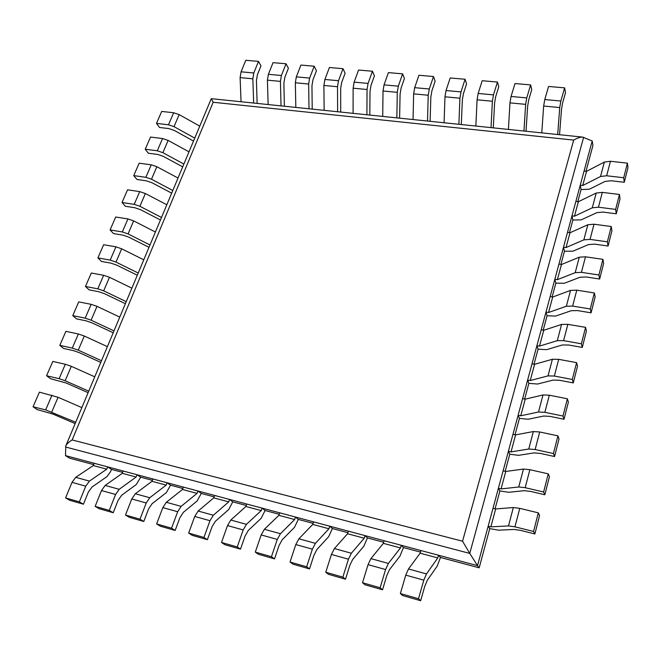 <?xml version="1.0" encoding="UTF-8"?>
<svg xmlns="http://www.w3.org/2000/svg" width="661" height="661" viewBox="0 0 661 661"><rect width="100%" height="100%" fill="white"/><g stroke="black" fill="none" stroke-linecap="round" stroke-linejoin="round"><path stroke-width="0.99" d="M583.613 137.331L469.764 553.406L477.506 565.651L592.198 140.967L582.738 137.116C580.432 136.934 577.417 137.926 573.69 140.091L213.164 102.265L72.148 439.945C68.769 442.019 66.645 444.027 65.786 445.96L65.505 455.619L69.471 458.147L93.664 464.617M582.738 137.116L211.28 98.663L213.164 102.265M592.198 140.967L592.925 145.511L585.977 171.306M65.563 447.001L469.764 553.406L462.551 541.219L72.148 439.945M65.505 455.619L477.506 565.651L479.184 567.824L440.474 557.463L437.202 566.105L427.386 580.151L424.742 586.373L420.652 600.709L402.648 595.553L400.368 593.553L405.755 575.128L408.481 568.964L420.156 553.216L420.933 550.539L438.54 555.24L440.474 557.463M582.721 185.51L586.522 171.364L604.352 162.069L610.458 161.267L627.421 163.151L623.703 177.743L606.666 175.768L600.543 176.495L582.721 185.51L580.242 185.212L581.069 189.55L577.805 201.655M574.467 216.188L578.358 201.721L596.189 193.045L602.328 192.376L619.44 194.474L615.631 209.405L598.453 207.207L592.297 207.81L574.467 216.188L571.972 215.858L572.856 220.047L569.452 232.689M566.023 247.561L570.005 232.763L587.836 224.748L594.008 224.211L611.268 226.525L607.376 241.81L590.042 239.389L583.853 239.86L566.023 247.561L563.503 247.197L564.453 251.23L560.9 264.433M557.38 279.653L561.453 264.516L579.292 257.187L585.497 256.799L602.906 259.343L598.916 274.993L581.432 272.34L575.21 272.663L557.38 279.653L554.843 279.256L555.86 283.131L552.15 296.913M548.539 312.496L552.712 297.012L570.534 290.402L576.78 290.162L594.346 292.947L590.256 308.976L572.624 306.076L566.361 306.25L548.539 312.496L545.986 312.066L547.068 315.76L543.193 330.161M539.492 346.116L543.763 330.26L561.577 324.419L567.849 324.328L585.572 327.369L581.391 343.794L563.593 340.63L557.297 340.646L539.492 346.116L536.914 345.653L538.079 349.165L534.03 364.194M530.229 380.538L534.6 364.302L552.398 359.262L558.702 359.336L576.59 362.641L572.302 379.472L554.339 376.043L548.019 375.886L530.229 380.538L527.627 380.034L528.866 383.347L524.644 399.046M520.744 415.794L525.222 399.161L542.995 394.956L549.332 395.204L567.378 398.781L562.982 416.042L544.862 412.332L538.5 412.001L520.744 415.794L518.117 415.248L519.439 418.363L515.026 434.748M511.019 451.909L515.605 434.872L533.353 431.55L539.723 431.98L557.934 435.847L553.422 453.537L535.137 449.53L528.75 449.017L511.019 451.909L508.375 451.323L509.78 454.214L505.178 471.326M501.063 488.917L505.764 471.458L523.471 469.07L529.874 469.682L548.25 473.854L543.623 492.007L525.173 487.686L518.745 486.983L501.063 488.917L498.394 488.289L499.881 490.958L495.081 508.813M490.85 526.858L495.667 508.953L513.333 507.541L519.769 508.359L538.31 512.845L533.567 531.469L514.944 526.834L508.491 525.916L490.85 526.858L488.165 526.181L489.743 528.61L479.184 567.824M420.479 552.109L403.433 547.548L400.012 556.017L389.511 569.642L386.735 575.723L382.537 589.794L365.046 584.795L362.525 582.738L368.053 564.643L370.912 558.619L383.355 543.342L384.148 540.715L401.26 545.284L403.433 547.548M383.686 542.26L367.417 537.905L363.856 546.209L352.71 559.421L349.809 565.37L345.505 579.201L328.509 574.335L325.757 572.236L331.417 554.463L334.4 548.564L347.562 533.749L348.38 531.163L365.021 535.608L367.417 537.905M347.901 532.675L332.384 528.519L328.682 536.666L316.933 549.489L313.917 555.314L309.513 568.906L292.997 564.172L290.03 562.032L295.806 544.565L298.904 538.789L312.752 524.413L313.578 521.876L329.773 526.197L332.384 528.519M313.091 523.363L298.285 519.397L294.467 527.379L282.148 539.83L279.016 545.532L274.53 558.892L258.459 554.29L255.295 552.109L261.186 534.939L264.392 529.287L278.868 515.324L279.719 512.829L295.475 517.034L298.285 519.397M279.223 514.291L265.086 510.507L261.153 518.34L248.305 530.436L245.074 536.021L240.497 549.151L224.864 544.681L221.509 542.458L227.508 525.578L230.813 520.042L245.892 506.483L246.751 504.029L262.095 508.119L265.086 510.507M246.247 505.467L232.755 501.856L228.714 509.54L215.37 521.289L212.041 526.759L207.389 539.682L192.169 535.327L188.641 533.072L194.739 516.464L198.135 511.044L213.767 497.873L214.651 495.453L229.59 499.443L232.755 501.856M214.131 496.865L201.266 493.42L197.118 500.972L183.304 512.391L179.883 517.745L175.157 530.452L160.35 526.214L156.649 523.933L162.829 507.598L166.316 502.286L182.477 489.479L183.37 487.099L197.928 490.991L201.266 493.42M182.849 488.496L170.571 485.207L166.332 492.619L152.071 503.715L148.568 508.97L143.784 521.479L129.358 517.348L125.499 515.035L131.762 498.956L135.331 493.75L151.989 481.307L152.889 478.961L167.084 482.745L170.571 485.207M152.361 480.332L140.653 477.201L136.323 484.48L121.649 495.271L118.071 500.427L113.221 512.729L99.158 508.706L95.151 506.367L101.497 490.545L105.149 485.438L122.268 473.334L123.177 471.029L137.017 474.722L140.653 477.201M122.64 472.375L111.469 469.384L110.561 471.665L107.065 476.54L92.003 487.041L88.343 492.09L83.435 504.211L69.736 500.286L65.588 497.923L72.008 482.348L75.726 477.333L93.284 465.559L94.209 463.287L107.702 466.889L111.469 469.384M258.501 61.39L253.791 72.983L241.058 71.818L245.801 60.291L258.501 61.39L260.996 65.852L257.377 74.792L256.427 80.576L257.137 103.405M241.058 71.818L240.108 77.601L241.05 101.744M253.791 72.983L252.833 78.791L253.675 103.05M107.702 466.889L106.776 469.178L89.425 481.109L85.74 486.166L79.353 501.856L83.435 504.211M79.353 501.856L65.588 497.923M106.776 469.178L93.284 465.559M286.039 63.77L281.396 75.503L268.383 74.313L273.051 62.646L286.039 63.77L288.411 68.273L284.841 77.32L283.883 83.162L284.379 106.231M268.383 74.313L267.416 80.163L268.135 104.545M281.396 75.503L280.429 81.377L281.032 105.884M137.017 474.722L136.108 477.044L119.203 489.305L115.584 494.461L109.28 510.408L113.221 512.729M109.28 510.408L95.151 506.367M136.108 477.044L122.268 473.334M314.198 66.207L309.629 78.081L296.318 76.866L300.92 65.059L314.198 66.207L316.437 70.744L312.926 79.898L311.951 85.806L312.215 109.106M296.318 76.866L295.343 82.774L295.822 107.413M309.629 78.081L308.654 84.021L309.009 108.776M167.084 482.745L166.184 485.108L149.758 497.725L146.221 502.98L139.992 519.174L143.784 521.479M139.992 519.174L125.499 515.035M166.184 485.108L151.989 481.307M343.001 68.694L338.515 80.716L324.898 79.469L329.418 67.521L343.001 68.694L345.1 73.264L341.654 82.542L340.663 88.516L340.688 112.056M324.898 79.469L323.907 85.451L324.13 110.346M338.515 80.716L337.515 86.731L337.622 111.742M197.928 490.991L197.044 493.387L181.131 506.359L177.677 511.721L171.538 528.189L175.157 530.452M171.538 528.189L156.649 523.933M197.044 493.387L182.477 489.479M372.465 71.239L368.07 83.41L354.131 82.138L358.568 70.041L372.465 71.239L374.423 75.85L371.036 85.244L370.028 91.284L369.813 115.072M354.131 82.138L353.123 88.194L353.09 113.345M368.07 83.41L367.053 89.499L366.896 114.766M229.59 499.443L228.723 501.881L213.346 515.233L209.983 520.703L203.935 537.443L207.389 539.682M203.935 537.443L188.641 533.072M228.723 501.881L213.767 497.873M402.623 73.85L398.319 86.178L384.049 84.872L388.404 72.619L402.623 73.85L404.425 78.494L401.111 88.004L400.087 94.118L399.608 118.154M384.049 84.872L383.025 90.995L382.719 116.41M398.319 86.178L397.286 92.333L396.848 117.873M262.095 508.119L261.235 510.598L246.437 524.347L243.182 529.932L237.233 546.953L240.497 549.151M237.233 546.953L221.509 542.458M261.235 510.598L245.892 506.483M433.492 76.519L429.278 89.004L414.678 87.665L418.934 75.263L433.492 76.519L435.128 81.204L431.889 90.838L430.848 97.018L430.096 121.31M414.678 87.665L413.637 93.862L413.042 119.55M429.278 89.004L428.229 95.234L427.502 121.046M295.475 517.034L294.641 519.554L280.454 533.708L277.298 539.417L271.456 556.727L274.53 558.892M271.456 556.727L255.295 552.109M294.641 519.554L278.868 515.324M465.096 79.254L460.99 91.896L446.035 90.532L450.191 77.965L465.096 79.254L466.567 83.972L463.402 93.73L462.345 99.985L461.312 124.541M446.035 90.532L444.977 96.795L444.085 122.764M460.99 91.896L459.924 98.2L458.883 124.293M329.773 526.197L328.947 528.759L315.421 543.342L312.372 549.167L306.654 566.783L309.513 568.906M306.654 566.783L290.03 562.032M328.947 528.759L312.752 524.413M497.469 82.047L493.47 94.862L478.151 93.465L482.2 80.725L497.469 82.047L498.758 86.814L495.676 96.696L494.602 103.025L493.271 127.854M478.151 93.465L477.068 99.803L475.862 126.053M493.47 94.862L492.387 101.24L491.024 127.623M365.021 535.608L364.219 538.211L351.379 553.24L348.454 559.198L342.861 577.127L345.505 579.201M342.861 577.127L325.757 572.236M364.219 538.211L347.562 533.749M530.634 84.914L526.751 97.902L511.052 96.465L514.993 83.559L530.634 84.914L531.733 89.722L528.742 99.737L527.652 106.148L526.007 131.242M511.052 96.465L509.953 102.885L508.416 129.424M526.751 97.902L525.652 104.355L523.95 131.027M401.26 545.284L400.475 547.936L388.387 563.428L385.586 569.526L380.125 587.769L382.537 589.794M380.125 587.769L362.525 582.738M400.475 547.936L383.355 543.342M564.626 87.855L560.858 101.017L544.763 99.547L548.589 86.467L564.626 87.855L565.519 92.697L562.627 102.852L561.511 109.338L559.537 134.712M544.763 99.547L543.656 106.041L541.772 132.869M560.858 101.017L559.735 107.553L557.686 134.522M438.54 555.24L437.772 557.942L426.477 573.922L423.808 580.151L418.496 598.726L420.652 600.709M418.496 598.726L400.368 593.553M437.772 557.942L420.156 553.216M199.762 126.135L179.172 114.617L173.678 112.758L161.697 111.428L156.492 123.384L159.541 127.482L168.811 128.573L174.289 130.432L193.516 141.049M173.678 112.758L168.497 124.78L156.492 123.384M168.497 124.78L174.017 126.648L194.739 138.116M586.522 171.364L584.06 171.083L580.242 185.212M627.421 163.151L627.95 167.77L624.257 182.287L611.119 180.742L605.005 181.453L589.389 189.203L581.069 189.55M623.703 177.743L624.257 182.287M188.996 151.84L168.125 140.413L162.573 138.529L150.534 137.058L145.222 149.237L148.37 153.236L157.682 154.443L163.217 156.318L182.709 166.853M162.573 138.529L157.293 150.782L145.222 149.237M157.293 150.782L162.87 152.674L183.874 164.052M578.358 201.721L575.871 201.407L571.972 215.858M619.44 194.474L620.026 198.936L616.25 213.792L602.997 212.074L596.85 212.652L581.226 219.849L572.856 220.047M615.631 209.405L616.25 213.792M178.016 178.04L156.855 166.712L151.253 164.812L139.149 163.184L133.737 175.611L136.984 179.495L146.337 180.817L151.923 182.717L171.686 193.152M151.253 164.812L145.866 177.305L133.737 175.611M145.866 177.305L151.493 179.214L172.802 190.5M570.005 232.763L567.502 232.416L563.503 247.197M611.268 226.525L611.921 230.829L608.054 246.032L594.685 244.14L588.505 244.587L572.88 251.197L564.453 251.23M607.376 241.81L608.054 246.032M166.828 204.761L145.362 193.533L139.711 191.607L127.548 189.831L122.029 202.497L125.367 206.273L134.77 207.711L140.413 209.636L160.449 219.981M139.711 191.607L134.216 204.356L122.029 202.497M134.216 204.356L139.901 206.29L161.507 217.469M561.453 264.516L558.933 264.136L554.843 279.256M602.906 259.343L603.625 263.466L599.667 279.033L586.183 276.967L579.97 277.265L564.337 283.263L555.86 283.131M598.916 274.993L599.667 279.033M155.409 232.011L133.638 220.89L127.928 218.94L115.708 217.006L110.081 229.929L113.518 233.581L122.971 235.151L128.664 237.092L148.989 247.33M127.928 218.94L122.326 231.945L110.081 229.929M122.326 231.945L128.069 233.903L149.981 244.975M552.712 297.012L550.167 296.591L545.986 312.066M594.346 292.947L595.131 296.888L591.083 312.835L577.466 310.571L571.228 310.72L555.604 316.074L547.068 315.76M590.256 308.976L591.083 312.835M143.768 259.806L121.682 248.8L115.915 246.834L103.637 244.727L97.894 257.914L101.439 261.442L110.932 263.136L116.683 265.102L137.306 275.232M115.915 246.834L110.197 260.103L97.894 257.914M110.197 260.103L115.989 262.078L138.232 273.034M543.763 330.26L541.194 329.814L536.914 345.653M585.572 327.369L586.431 331.12L582.283 347.446L568.551 344.992L562.271 344.984L546.655 349.661L538.079 349.165M581.391 343.794L582.283 347.446M131.886 288.171L109.478 277.281L103.653 275.29L91.317 273.01L85.451 286.469L89.111 289.865L98.646 291.691L104.463 293.682L125.383 303.705M103.653 275.29L97.82 288.832L85.451 286.469M97.82 288.832L103.67 290.832L126.234 301.664M534.6 364.302L532.014 363.814L527.627 380.034M576.59 362.641L577.516 366.186L573.269 382.917L559.413 380.257L553.1 380.083L537.5 384.041L528.866 383.347M572.302 379.472L573.269 382.917M119.765 317.106L97.027 306.349L91.135 304.333L78.742 301.879L72.76 315.611L76.527 318.866L86.112 320.841L91.978 322.857L113.213 332.756M91.135 304.333L85.186 318.156L72.76 315.611M85.186 318.156L91.094 320.188L113.998 330.88M525.222 399.161L522.603 398.641L518.117 415.248M567.378 398.781L568.386 402.111L564.023 419.264L550.051 416.389L543.697 416.042L528.122 419.256L519.439 418.363M562.982 416.042L564.023 419.264M107.388 346.653L84.311 336.028L78.362 333.987L65.902 331.343L59.796 345.364L63.687 348.479L73.313 350.594L79.246 352.635L100.794 362.402M78.362 333.987L72.28 348.099L59.796 345.364M72.28 348.099L78.254 350.156L101.497 360.708M515.605 434.872L512.977 434.302L508.375 451.323M557.934 435.847L559.024 438.945L554.554 456.536L540.45 453.429L534.071 452.901L518.513 455.33L509.78 454.214M553.422 453.537L554.554 456.536M94.754 376.811L71.322 366.326L65.315 364.269L52.806 361.427L46.567 375.745L50.575 378.703L66.24 383.033L88.111 392.667M65.315 364.269L59.11 378.679L46.567 375.745M59.11 378.679L65.142 380.753L88.739 391.163M505.764 471.458L503.104 470.847L498.394 488.289M548.25 473.854L549.423 476.713L544.838 494.75L530.601 491.412L524.19 490.685L508.673 492.288L499.881 490.958M543.623 492.007L544.838 494.75M81.857 407.606L58.061 397.278L39.42 392.147L33.05 406.771L37.181 409.572L52.954 414.083L75.164 423.577M51.996 395.187L45.65 409.911L33.05 406.771M45.65 409.911L75.718 422.263M495.667 508.953L492.99 508.301L488.165 526.181M538.31 512.845L539.574 515.456L534.873 533.956L520.513 530.37L514.068 529.444L498.576 530.18L489.743 528.61M533.567 531.469L534.873 533.956M573.69 140.091L462.551 541.219M252.833 78.791L240.108 77.601M85.74 486.166L72.008 482.348M89.425 481.109L75.726 477.333M280.429 81.377L267.416 80.163M115.584 494.461L101.497 490.545M119.203 489.305L105.149 485.438M308.654 84.021L295.343 82.774M146.221 502.98L131.762 498.956M149.758 497.725L135.331 493.75M337.515 86.731L323.907 85.451M177.677 511.721L162.829 507.598M181.131 506.359L166.316 502.286M367.053 89.499L353.123 88.194M209.983 520.703L194.739 516.464M213.346 515.233L198.135 511.044M397.286 92.333L383.025 90.995M243.182 529.932L227.508 525.578M246.437 524.347L230.813 520.042M428.229 95.234L413.637 93.862M277.298 539.417L261.186 534.939M280.454 533.708L264.392 529.287M459.924 98.2L444.977 96.795M312.372 549.167L295.806 544.565M315.421 543.342L298.904 538.789M492.387 101.24L477.068 99.803M348.454 559.198L331.417 554.463M351.379 553.24L334.4 548.564M525.652 104.355L509.953 102.885M385.586 569.526L368.053 564.643M388.387 563.428L370.912 558.619M559.735 107.553L543.656 106.041M423.808 580.151L405.755 575.128M426.477 573.922L408.481 568.964M179.172 114.617L174.017 126.648M610.458 161.267L606.666 175.768M604.352 162.069L600.543 176.495M168.125 140.413L162.87 152.674M602.328 192.376L598.453 207.207M596.189 193.045L592.297 207.81M156.855 166.712L151.493 179.214M594.008 224.211L590.042 239.389M587.836 224.748L583.853 239.86M145.362 193.533L139.901 206.29M585.497 256.799L581.432 272.34M579.292 257.187L575.21 272.663M133.638 220.89L128.069 233.903M576.78 290.162L572.624 306.076M570.534 290.402L566.361 306.25M121.682 248.8L115.989 262.078M567.849 324.328L563.593 340.63M561.577 324.419L557.297 340.646M109.478 277.281L103.67 290.832M558.702 359.336L554.339 376.043M552.398 359.262L548.019 375.886M97.027 306.349L91.094 320.188M549.332 395.204L544.862 412.332M542.995 394.956L538.5 412.001M84.311 336.028L78.254 350.156M539.723 431.98L535.137 449.53M533.353 431.55L528.75 449.017M71.322 366.326L65.142 380.753M529.874 469.682L525.173 487.686M523.471 469.07L518.745 486.983M58.061 397.278L51.748 412.01M519.769 508.359L514.944 526.834M513.333 507.541L508.491 525.916M211.272 98.663L65.786 445.96"/></g></svg>
